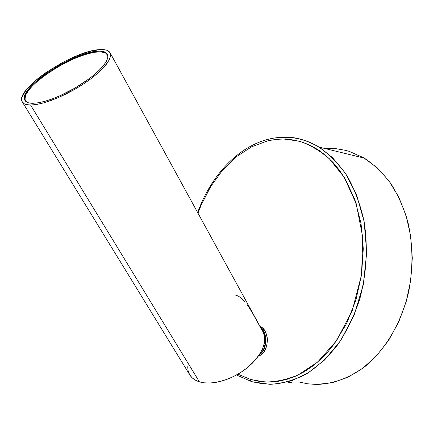 <?xml version="1.0" encoding="UTF-8"?>
<svg xmlns="http://www.w3.org/2000/svg" width="434" height="434" viewBox="0 0 434 434"><rect width="100%" height="100%" fill="white"/><g stroke="black" fill="none" stroke-linecap="round" stroke-linejoin="round"><path stroke-width="0.65" d="M237.913 374.168L250.581 379.457L250.716 380.792L251.492 381.584L252.577 381.855L250.917 381.155L250.581 379.457L264.371 381.931C274.413 382.24 285.67 379.934 298.136 375.025L317.612 362.075L336.605 340.609L352.256 310.641L361.571 274.673L362.775 237.371L356.243 203.747L344.135 177.148L329.167 158.529C318.643 149.844 308.541 144.034 298.863 141.11L283.782 139.021L276.496 139.33L268.06 140.741L251.671 146.768L236.373 156.723L222.631 170.106L210.816 186.37L201.24 204.929L197.975 213.17M274.223 138.066L286.814 137.242L274.223 138.066M287.438 137.269L286.793 137.307L285.615 139.075L286.793 137.307L287.438 137.269C296.813 137.236 307.364 140.529 319.109 147.148L332.504 157.613L345.437 173.291L356.542 194.741L364.153 221.671L366.703 252.566L363.307 284.726L354.198 314.965L340.657 340.56L324.556 360.025L307.722 373.18L291.512 380.781L276.74 383.987L263.747 384.009L252.577 381.855L269.975 384.329C282.002 383.634 293.959 380.287 305.84 374.298C317.449 366.79 328.131 356.873 337.885 344.547C346.864 331.012 354.144 315.903 359.726 299.216C366.708 272.91 368.124 246.734 363.969 220.689C360.215 204.213 354.638 189.354 347.243 176.106C338.976 164.068 329.563 154.395 319.006 147.083L364.31 158.139L349.202 151.363L345.583 150.348L335.829 148.65L324.784 148.493M97.84 51.955C102.988 51.63 106.205 52.639 107.491 54.982L107.936 56.583L107.599 55.221L105.76 53.181L104.285 52.514L100.303 51.901L95.1 52.243L88.889 53.512L81.896 55.65L74.382 58.574L58.823 66.315L44.322 75.69L38.1 80.599L32.881 85.427L28.856 90.001L26.197 94.156L25.422 96.028L25.042 99.245L25.443 100.563L26.865 102.18L25.601 100.851C17.317 89.767 73.058 52.552 97.84 51.955M97.748 51.212L98.149 51.934L97.748 51.212L100.227 51.158L104.241 51.771L105.728 52.443L107.583 54.489L107.849 57.429L106.493 61.167L103.52 65.567L99.017 70.471L93.153 75.673L86.149 80.968L78.294 86.122L69.923 90.912L61.389 95.138L53.073 98.605L45.32 101.182L38.458 102.76L32.756 103.303C28.72 103.281 26.121 102.337 24.971 100.46C16.638 89.312 72.793 51.841 97.748 51.212C102.939 50.881 106.178 51.896 107.469 54.255L107.92 56.903L106.938 60.266L104.54 64.237L100.775 68.691L95.757 73.476L89.654 78.418L75.087 88.037L59.203 96.109L51.51 99.18L44.377 101.442L38.051 102.831L32.756 103.303L28.427 102.793L26.827 102.158L24.809 100.173L24.402 97.314L25.573 93.722L28.259 89.54L32.317 84.934L37.579 80.073L43.845 75.131L58.454 65.697L74.122 57.89L81.695 54.944L88.731 52.791L97.748 51.212M22.384 102.061L189.788 374.895C191.785 378.133 194.991 380.444 199.407 381.833L204.311 382.831L209.834 383.027L215.834 382.397L222.132 380.96L228.561 378.741L234.935 375.806L241.06 372.242L246.772 368.14L251.904 363.632L256.315 358.847L259.879 353.916L262.516 348.985L264.16 344.189L264.789 339.659L264.393 335.509L263.004 331.836L110.138 52.867L110.61 55.688L109.563 59.263L107.008 63.489L102.999 68.23L97.655 73.324L91.156 78.587L83.724 83.822L75.63 88.834L58.709 97.428L50.523 100.688L42.928 103.086L36.201 104.551L30.581 105.044L199.407 381.833C211.57 385.647 231.892 379.929 246.583 368.292C261.935 355.001 267.452 342.925 263.129 332.075M189.783 374.884L191.936 377.585L195.246 380.065L199.407 381.833L30.581 105.044C26.328 105.012 23.588 104.008 22.362 102.028C13.519 90.142 73.14 50.355 99.728 49.628L90.136 51.315L82.661 53.61L74.621 56.74L62.133 62.74L46.134 72.44L39.038 77.659L32.876 82.883L25.899 90.343L22.188 96.798L21.754 98.627L22.172 101.675L24.293 103.802L25.991 104.485L30.581 105.044L36.646 104.48L43.953 102.804L56.594 98.328L65.632 94.205L74.697 89.371L83.399 84.039L91.357 78.435L98.241 72.809L103.78 67.395L109.124 60.158L110.545 56.187L110.605 54.516L109.444 51.868L106.65 50.203L104.686 49.753L99.728 49.628C105.288 49.264 108.76 50.344 110.138 52.867M259.641 354.29C266.568 349.468 267.442 334.332 261.159 328.478L263.639 332.064L264.648 334.668L265.478 340.511L265.272 343.516L263.639 349.115L262.282 351.48L259.641 354.29M258.55 355.907C269.21 353.661 270.387 330.03 260.058 326.471L262.592 328.099L265.586 332.167L267.214 337.614L267.425 340.598L266.595 346.5L264.23 351.545L260.709 354.952L258.55 355.907M260.785 327.795C268.076 333.269 267.154 350.395 259.299 354.817L262.673 351.491L264.029 349.126L265.038 346.44L265.868 340.527L265.038 334.69L264.029 332.086L262.678 329.829L260.785 327.795M297.051 138.413C304.641 139.911 311.959 142.802 319.006 147.083C308.677 140.947 297.941 137.692 286.793 137.307C248.769 135.858 213.365 168.631 197.654 212.579M299.286 382.045L307.739 383.802L316.413 384.448C333.366 384.003 349.733 377.9 365.52 366.133C385.761 349.218 401.569 322.353 408.725 291.55C413.239 267.789 412.967 244.657 407.922 222.159C403.761 207.919 398.086 195.078 390.904 183.631C383 173.182 374.141 164.687 364.31 158.144M291.746 382.712L288.203 382.24M250.581 379.457L259.527 381.426L268.109 382.061L278.091 381.323L286.89 379.365L295.635 376.175L304.25 371.754L312.616 366.133L320.65 359.33L328.245 351.421L334.337 343.799L346.69 323.368L355.94 299.959L361.571 274.673L363.291 248.747L361.034 223.439L354.969 199.965L345.48 179.388L339.621 170.459L333.122 162.549L326.064 155.725L318.545 150.034L310.646 145.515L302.465 142.178L294.089 140.036L284.997 139.054M187.689 366.752L188.123 370.831L189.544 374.477M260.883 328.234L252.338 312.719L247.082 304.467M244.689 301.44L240.81 297.719L238.103 296.01L235.391 295.06M316.413 384.448L332.037 382.766L347.596 377.417L362.574 368.417L376.43 355.94L388.625 340.327L398.672 322.055L406.153 301.755L410.759 280.169L412.3 258.094L410.732 236.373L406.153 215.801L398.786 197.107L388.967 180.907L377.108 167.681L363.692 157.775L349.202 151.363M251.259 381.47L236.487 374.976M25.601 100.851L26.132 101.719"/></g></svg>

